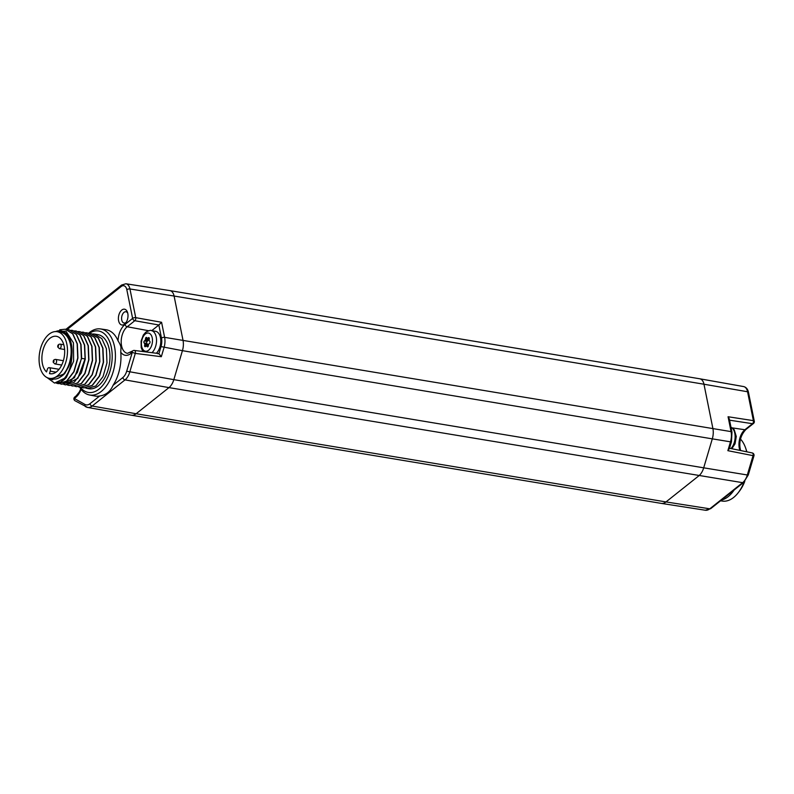 <?xml version="1.0" encoding="UTF-8"?>
<svg xmlns="http://www.w3.org/2000/svg" width="794" height="794" viewBox="0 0 794 794"><rect width="100%" height="100%" fill="white"/><g stroke="black" fill="none" stroke-linecap="round" stroke-linejoin="round"><path stroke-width="1.19" d="M79.698 387.214A33.487 19.622 -80.6 0 0 89.563 394.995L95.032 396.027A33.606 19.691 -80.6 0 0 99.697 395.968C105.88 395.134 110.336 391.591 113.056 385.328A33.606 19.691 -80.6 0 0 120.757 352.218L120.976 347.712C120.896 346.045 119.914 343.742 118.038 340.815A16.515 9.677 99.4 0 1 125.015 324.448L132.618 318.404A2.283 1.548 51.5 0 0 134.811 320.716L158.85 325.004L161.579 322.285L164.616 337.351L731.066 431.618A2.283 1.012 168.6 0 1 731.979 432.214L729.279 418.825L728.068 416.751L731.066 431.618A13.518 7.92 99.4 0 1 730.49 441.831L712.307 438.854A13.716 8.039 -80.6 0 0 712.893 428.482L703.97 384.227L747.561 391.75A2.283 1.012 168.6 0 1 748.474 392.335C747.769 389.09 746.132 387.164 743.571 386.559A9.806 5.747 99.4 0 1 747.561 391.75L753.387 420.641A2.283 1.37 98.7 0 1 752.494 423.698A2.283 1.548 -128.5 0 0 753.486 423.47L745.884 429.514C741.179 434.606 739.214 440.601 739.998 447.518L740.594 450.535M744.077 482.067A33.487 19.622 99.4 0 1 738.182 492.756A33.487 19.622 99.4 0 1 722.411 501.093L720.545 500.816M734.132 490.007A33.606 19.691 99.4 0 1 721.498 500.061M740.534 439.142A33.487 19.622 99.4 0 1 745.626 448.024A33.487 19.622 99.4 0 1 746.688 451.796M81.097 389.308A16.515 9.677 99.4 0 1 75.758 397.377L74.358 398.479A2.283 1.548 -128.5 0 1 74.765 397A2.283 2.283 0 0 0 75.063 400.781L87.608 407.441A13.24 7.751 -80.6 0 0 92.173 406.032L136.121 413.753A13.716 8.039 99.4 0 1 131.437 415.222A13.716 8.039 99.4 0 1 131.387 415.212L87.608 407.441A13.24 7.751 -80.6 0 1 86.109 406.895M118.038 340.815A33.606 19.691 -80.6 0 0 106.059 329.738L100.56 328.944A33.487 19.622 -80.6 0 0 88.64 333.162M89.563 394.995A33.487 19.622 -80.6 0 0 109.602 380.773A33.487 19.622 -80.6 0 0 114.535 346.71A33.487 19.622 -80.6 0 0 100.56 328.944M80.432 387.343A31.155 18.262 -80.6 0 0 103.26 384.733A31.155 18.262 -80.6 0 0 111.368 347.474A31.155 18.262 -80.6 0 0 89.285 333.331M87.38 388.494L88.978 388.762A27.433 16.079 -80.6 0 0 105.265 376.932A27.433 16.079 -80.6 0 0 109.225 349.171A27.433 16.079 -80.6 0 0 97.98 334.651L94.555 334.076L101.87 338.661L106.386 348.705L106.972 362.848L103.041 376.564L95.806 385.993L87.38 388.494L85.683 388.038M161.49 338.095A11.225 6.58 99.4 0 1 161.013 346.581L158.919 353.638L157.857 353.787L158.919 353.638L161.321 356.714L164.04 347.574A13.518 7.92 99.4 0 0 164.616 337.351A2.283 1.012 168.6 0 0 161.49 338.095L158.85 325.004L151.743 330.661M121.78 310.057A8 4.685 99.4 0 1 127.457 312.201A8 4.685 99.4 0 1 125.641 323.098A8 4.685 99.4 0 1 124.618 324.131A8 4.685 99.4 0 1 118.604 320.746A8 4.685 99.4 0 1 121.78 310.057M753.953 455.825L748.276 474.951L747.313 474.981L752.99 455.865A2.283 1.37 -78.3 0 0 752.226 452.937A2.283 2.283 0 0 1 753.953 455.825L727.86 450.674L729.081 448.203M113.056 385.328L122.802 377.577A10.947 6.421 -80.6 0 0 126.683 371.225L132.27 352.397A2.283 1.548 -128.5 0 1 132.667 350.918L127.506 353.34A14.232 8.337 -80.6 0 1 121.184 342.045A14.232 8.337 -80.6 0 1 127.219 326.761L134.811 320.716A2.283 1.31 100.1 0 0 135.734 317.66L161.579 322.285M156.388 353.251A12.118 7.096 -80.6 0 0 160.785 340.338A12.118 7.096 -80.6 0 0 155.515 331.287L151.257 330.582C150.929 329.976 149.123 330.502 145.828 332.16L143.357 334.989L141.094 341.092L141.193 347.613L142.841 351.524M122.802 377.577A2.283 1.548 51.5 0 0 125.015 379.889A13.24 7.751 -80.6 0 0 129.71 372.207L135.298 353.39A2.283 1.31 -82.7 0 0 134.385 350.442A2.283 2.283 0 0 0 132.667 350.918M148.458 338.482A1.141 0.665 -80.6 0 0 148.329 338.949L148.19 339.991A1.141 0.665 99.4 0 1 147.724 340.944L144.945 340.477A1.141 0.665 -80.6 0 0 145.411 339.524L145.55 338.482A1.141 0.665 99.4 0 1 146.682 337.579L147.148 338.145A1.141 0.665 -80.6 0 0 147.813 338.194L148.418 337.708A1.141 0.665 99.4 0 1 149.292 338.77L149.153 339.802A1.141 0.665 -80.6 0 0 149.351 340.815L149.818 341.37A1.141 0.665 99.4 0 1 149.55 343.326L148.954 343.812A1.141 0.665 -80.6 0 0 148.478 344.765L148.339 345.797A1.141 0.665 99.4 0 1 147.208 346.7L147.803 346.809M144.945 340.477L144.339 340.954L147.128 341.42A1.141 0.665 -80.6 0 0 146.86 343.385L147.327 343.941A1.141 0.665 99.4 0 1 147.525 344.943L147.386 345.986A1.141 0.665 -80.6 0 0 147.376 346.124M147.525 344.943L144.736 344.477A1.141 0.665 -80.6 0 0 144.538 343.474L144.081 342.919A1.141 0.665 99.4 0 1 144.339 340.954M144.736 344.477L144.597 345.519L147.386 345.986M148.16 346.382L146.741 346.144A1.141 0.665 -80.6 0 0 146.076 346.095L145.471 346.571A1.141 0.665 99.4 0 1 144.597 345.519M146.741 346.144L147.208 346.7M147.724 340.944L147.128 341.42M126.226 322.265A5.717 3.345 99.4 0 1 126.038 322.424A5.717 3.345 99.4 0 1 124.092 323.029A5.717 3.345 99.4 0 1 121.591 318.473A5.717 3.345 99.4 0 1 124.013 312.37A5.717 3.345 99.4 0 1 125.968 311.754A5.717 3.345 99.4 0 1 127.735 313.173M92.809 333.937L94.555 334.076M83.836 387.909L92.362 385.418L99.607 375.989L103.528 362.282L102.942 348.129L98.426 338.085L91.012 333.49M80.174 387.303L88.71 384.812L95.945 375.383L99.865 361.667L99.29 347.524L94.764 337.48L87.36 332.885M76.522 386.688L85.057 384.207L92.293 374.778L96.213 361.062L95.627 346.909L91.112 336.874L83.698 332.269M85.504 332.726L87.251 332.865L94.555 337.45L99.071 347.484L99.657 361.637L95.737 375.344L88.501 384.772L80.075 387.283L78.378 386.827M89.156 333.331L90.903 333.47L98.208 338.055L102.724 348.09L103.309 362.243L99.389 375.959L92.154 385.388L83.727 387.889L82.03 387.432M74.537 330.899L76.284 331.038L83.598 335.624L88.114 345.658L88.7 359.811L84.779 373.527L77.534 382.946L69.108 385.457L67.411 385.001M78.199 331.505L79.946 331.644L87.251 336.229L91.767 346.263L92.352 360.416L88.432 374.133L81.196 383.562L72.76 386.063L71.073 385.606M81.851 332.12L83.598 332.259L90.903 336.835L95.419 346.879L96.005 361.032L92.084 374.738L84.849 384.167L76.413 386.678L74.725 386.212M70.884 330.294L72.631 330.433L79.936 335.018L84.452 345.053L85.087 358.848L77.891 378.252L65.455 384.852L63.758 384.395M69.217 385.477L77.752 382.986L84.988 373.557L88.908 359.851L88.323 345.698L83.807 335.654L76.393 331.058M65.565 384.872L74.09 382.38L81.335 372.952L85.256 359.235L84.67 345.082L80.154 335.048L72.74 330.453M61.902 384.256L74.447 377.676L81.643 358.273L81.018 344.477L76.492 334.443L69.088 329.838M72.869 386.083L81.405 383.591L88.64 374.163L92.561 360.456L91.975 346.303L87.459 336.269L80.045 331.664M51.828 378.758L64.572 373.726L68.284 367.414L71.926 354.263C71.678 367.027 67.937 376.247 60.711 381.924A27.433 16.079 -80.6 0 0 66.388 377.398L54.597 383.045M58.25 383.651L66.577 381.13L73.812 371.701L77.733 357.985L77.147 343.832L72.631 333.798L65.326 329.212L59.739 329.788M47.134 377.636L54.488 383.026L60.711 381.924M58.151 383.631L56.453 383.174M67.232 329.689L68.979 329.818L76.284 334.403L80.799 344.447L81.385 358.59L77.465 372.307L70.229 381.735L61.803 384.246L60.106 383.78M60.007 383.74L58.379 382.907M48.662 378.192L52.821 379.711A24.435 14.322 99.4 0 1 49.526 378.371M71.926 354.263A25.14 14.739 -80.6 0 0 55.659 331.574M57.287 331.703A24.435 14.322 99.4 0 1 69.981 340.854A24.435 14.322 99.4 0 1 70.964 344.457A24.435 14.322 99.4 0 1 68.284 367.414M52.821 379.711L50.637 378.559M58.359 383.671L66.785 381.16L74.021 371.731L77.941 358.025L77.355 343.871L72.84 333.827L65.326 329.212M54.717 331.644L65.932 331.128L73.445 342.849L73.624 361.23L66.388 377.398M65.088 373.041A22.133 12.972 99.4 0 1 60.969 376.564M67.54 337.122A22.133 12.972 99.4 0 1 70.279 341.738M64.939 373.22A21.488 12.595 99.4 0 1 61.892 375.8M70.209 341.569A21.488 12.595 -80.6 0 0 68.155 338.145M49.397 378.351L53.049 378.966A23.661 13.865 99.4 0 0 67.103 368.753A23.661 13.865 99.4 0 0 70.517 344.814A23.661 13.865 -80.6 0 0 60.82 332.289L57.168 331.684A23.661 13.865 -80.6 0 0 43.114 341.886A23.661 13.865 -80.6 0 0 39.7 365.826A23.661 13.865 99.4 0 0 49.397 378.351A23.661 13.865 99.4 0 0 63.451 368.148A23.661 13.865 99.4 0 0 66.865 344.209A23.661 13.865 -80.6 0 0 57.168 331.684M49.476 373.577L50.191 371.175A2.739 1.608 -80.6 0 0 49.178 367.652A2.739 1.608 -80.6 0 0 47.273 369.538L46.558 371.939A18.977 11.116 99.4 0 1 43.035 349.926A18.977 11.116 99.4 0 1 56.394 336.299A18.977 11.116 99.4 0 1 64.254 356.843A18.977 11.116 99.4 0 1 50.171 373.736A18.977 11.116 99.4 0 1 49.476 373.577L50.876 373.815M745.626 448.024L746.211 449.722A31.155 18.262 99.4 0 1 746.846 451.826M744.772 481.392A31.155 18.262 99.4 0 1 739.283 491.347L738.182 492.756M745.884 429.524L744.901 429.743A14.004 8.208 99.4 0 0 739.849 450.387M732.366 427.897L744.901 429.743L752.494 423.698L729.547 420.175M75.758 397.377A2.283 1.548 -128.5 0 1 76.155 395.888L74.765 397M75.063 400.781A2.283 1.816 119.4 0 1 74.358 398.479L84.938 404.434A10.947 6.421 -80.6 0 0 89.96 403.719L99.697 395.968M125.015 324.448A2.283 1.548 51.5 0 0 127.219 326.761L148.607 330.721M161.321 356.714L135.298 353.39L132.27 352.397L130.871 353.509A16.515 9.677 99.4 0 1 120.757 352.218M130.871 353.509A2.283 1.548 -128.5 0 1 131.278 352.03M126.832 289.711A2.283 1.012 -11.4 0 1 129.948 288.966L135.734 317.66A2.283 1.012 -11.4 0 0 132.618 318.404L126.832 289.711A7.523 4.407 -80.6 0 0 121.174 286.525L67.033 329.619M121.174 286.525A2.283 1.548 -128.5 0 1 121.581 285.046L65.932 329.321M728.068 416.751L753.387 420.641A2.283 1.012 -11.4 0 1 754.3 421.237L748.474 392.335M748.276 474.951L743.631 482.444L710.789 508.587A2.283 1.548 -128.5 0 1 709.786 508.815L665.997 501.927L698.849 475.795A13.716 8.039 -80.6 0 0 703.702 467.825L747.313 474.981A13.24 7.751 99.4 0 1 742.628 482.673L168.973 387.611A13.716 8.039 99.4 0 0 173.826 379.651L182.431 350.67L161.013 346.581M743.631 482.444A2.283 1.548 -128.5 0 1 742.628 482.673L709.786 508.815A13.24 7.751 99.4 0 1 705.31 510.234L661.362 503.406A13.716 8.039 -80.6 0 0 665.997 501.927L136.121 413.753L168.973 387.611L125.015 379.889L92.173 406.032A2.283 1.548 51.5 0 1 89.96 403.719M131.437 415.222L661.313 503.396A13.716 8.039 -80.6 0 0 661.362 503.406M84.938 404.434A2.283 1.816 119.4 0 0 85.653 406.736M743.571 386.559L699.792 378.788A10.282 6.024 -80.6 0 1 703.97 384.227L174.094 296.043L183.017 340.308A13.716 8.039 99.4 0 1 182.431 350.67L712.307 438.854L703.702 467.825L173.826 379.651L126.683 371.225M125.899 283.766A9.806 5.747 -80.6 0 1 129.948 288.966L174.094 296.043A10.282 6.024 99.4 0 0 169.876 290.604A10.282 6.024 99.4 0 0 169.837 290.594L125.899 283.766L121.581 285.046M699.792 378.788A10.282 6.024 -80.6 0 0 699.752 378.778L169.876 290.604M731.979 432.214L731.453 441.801L730.49 441.831L727.86 450.674M151.982 352.685A12.118 7.096 -80.6 0 0 156.537 339.763A12.118 7.096 -80.6 0 0 151.257 330.582M148.577 350.243A9.21 5.399 -80.6 0 0 152.24 337.936A9.21 5.399 -80.6 0 0 145.312 334.046A9.21 5.399 -80.6 0 0 141.66 346.353A9.21 5.399 -80.6 0 0 148.577 350.243M148.418 337.708L149.143 337.827M149.302 338.442L147.813 338.194M145.55 338.482L148.329 338.949M148.19 339.991L145.411 339.524M144.081 342.919L146.86 343.385M147.327 343.941L144.538 343.474M730.976 427.222A12.118 7.096 99.4 0 1 735.135 436.66A12.118 7.096 99.4 0 1 730.986 448.56M81.623 358.441L85.087 358.848M56.056 372.148L50.191 371.175M54.865 363.91A2.283 1.34 -80.6 0 0 56.225 362.927A2.283 1.34 -80.6 0 0 56.553 360.615A2.283 1.34 -80.6 0 0 55.61 359.404C53.863 359.483 53.059 360.436 53.218 362.253L54.865 363.91L61.684 365.051M54.161 361.181L53.535 361.677L54.161 361.181M59.401 348.635A2.283 1.34 -80.6 0 0 60.761 347.653A2.283 1.34 -80.6 0 0 61.088 345.34A2.283 1.34 -80.6 0 0 60.146 344.13C58.399 344.209 57.595 345.162 57.754 346.978L59.401 348.635L64.602 349.499M58.696 345.906L58.071 346.402L58.696 345.906M76.155 395.888L79.311 392.018L80.77 388.862M753.486 423.47A2.283 2.283 0 0 0 754.3 421.237M752.226 452.937L729.527 448.253M710.789 508.587L705.31 510.234M731.453 441.801L729.319 448.977M158.611 353.538L134.385 350.442M149.302 338.621L147.426 338.313M148.22 346.263L146.463 345.976M730.956 427.162L734.222 429.752L736.276 436.472L735.055 443.796L731.83 448.729M59.044 369.289L49.178 367.652M63.361 360.694L55.61 359.404M63.788 344.735L60.146 344.13"/></g></svg>
